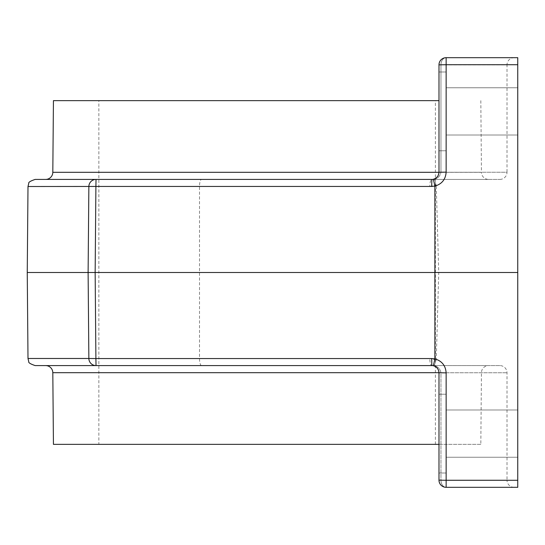 <?xml version="1.0" encoding="UTF-8"?>
<svg xmlns="http://www.w3.org/2000/svg" width="545" height="545" viewBox="0 0 545 545"><rect width="100%" height="100%" fill="white"/><g stroke="black" fill="none" stroke-linecap="round" stroke-linejoin="round"><path stroke-width="0.41" stroke-dasharray="2.73 2.04" d="M438.984 111.384L438.984 72.001L438.984 111.384M446.144 111.384L446.144 72.001L446.144 111.384M438.984 433.616L438.984 394.233L438.984 433.616M446.144 433.616L446.144 394.233L446.144 433.616M514.167 487.319A7.16 7.16 0 0 1 507.007 480.159L440.953 480.159A7.16 5.191 90 0 0 446.144 487.319L517.75 487.319L517.75 57.681L446.144 57.681L514.167 57.681L446.144 57.681L446.144 64.719L517.75 64.719M499.847 179.414A7.16 7.16 0 0 0 507.007 172.254L440.953 172.254C439.931 177.002 436.886 179.387 431.824 179.414L499.847 179.414L431.824 179.414C436.879 179.387 439.924 177.002 440.953 172.254L507.007 172.254L507.007 64.841L440.953 64.841L507.007 64.841A7.16 7.16 0 0 1 514.167 57.681M27.999 186.513L429.801 186.513A7.16 2.023 90 0 1 431.824 179.414L434.563 178.869C437.356 177.547 438.834 175.34 438.984 172.254L438.984 64.841A7.16 7.16 0 0 1 446.144 57.681A7.16 5.191 90 0 0 440.953 64.841L438.984 64.841L440.953 64.841L440.953 172.254L440.953 64.841A7.16 5.191 -90 0 1 446.144 57.681A7.16 7.16 0 0 0 438.984 64.841L438.984 172.254L438.984 72.001L446.144 72.001L438.984 72.001M438.984 444.352L480.819 444.352L481.446 372.685A7.16 7.16 0 0 1 488.606 365.586L45.651 365.586M45.651 179.414L488.606 179.414A7.16 7.16 0 0 1 481.446 172.315L52.81 172.315M499.847 365.586L431.824 365.586C436.879 365.613 439.924 367.998 440.953 372.746C439.931 367.998 436.886 365.613 431.824 365.586L499.847 365.586A7.16 7.16 0 0 1 507.007 372.746L507.007 480.159L440.953 480.159A7.16 5.191 -90 0 0 446.144 487.319A7.16 7.16 0 0 1 438.984 480.159L438.984 372.746L438.984 480.159A7.16 7.16 0 0 0 446.144 487.319L446.144 480.281L438.984 480.159A7.16 7.16 0 0 0 446.144 487.319A7.16 7.16 0 0 1 438.984 480.159L440.953 480.159L440.953 372.746L507.007 372.746L440.953 372.746L440.953 480.159L438.984 480.159A7.16 7.16 0 0 0 446.144 487.319M27.25 272.5L88.113 272.5L88.862 186.513C89.428 182.091 91.812 179.727 96.029 179.414M95.15 272.5L517.75 272.5M53.437 100.648L438.984 100.648M480.819 100.648L481.446 172.315L438.984 172.315M98.856 444.352L435.401 444.352L98.856 444.352L98.856 100.648L435.401 100.648L98.856 100.648M435.401 444.352L435.401 100.648M517.75 111.384L517.75 135.017L517.75 111.384M517.75 433.616L517.75 409.983L517.75 433.616M517.75 480.281L446.144 480.281L446.144 372.875C445.756 366.233 442.465 361.696 436.279 359.264L438.739 272.5L436.279 185.736C442.465 183.304 445.756 178.767 446.144 172.125L438.984 172.254L437.805 176.192M480.819 444.352L53.437 444.352M446.144 372.875L438.984 372.746L438.984 480.159M35.159 365.586L431.824 365.586A7.16 2.023 90 0 1 429.801 358.487L27.999 358.487M433.418 365.586L488.606 365.586M438.984 172.254L440.953 172.254L438.984 172.254C438.146 177.002 435.762 179.394 431.824 179.414L434.154 179.026L431.824 179.414L35.159 179.414M488.606 179.414L433.418 179.414M429.801 186.513L436.136 185.028L436.279 185.736M96.029 365.586C91.812 365.273 89.428 362.909 88.862 358.487L88.113 272.5M436.279 359.264L436.136 359.972C434.74 363.624 434.215 365.675 434.563 366.131C437.356 367.453 438.834 369.66 438.984 372.746C438.153 367.998 435.762 365.606 431.824 365.586L434.563 366.131M436.525 177.65L434.263 178.985M436.136 185.028C434.74 181.376 434.215 179.325 434.563 178.869M446.144 57.681A7.16 7.16 0 0 0 438.984 64.841A7.16 7.16 0 0 1 446.144 57.681A7.16 7.16 0 0 0 438.984 64.841L446.144 64.719L446.144 172.125M434.27 366.015L437.029 367.827M438.16 369.415L438.984 372.746L440.953 372.746L438.984 372.746M52.81 372.685L438.984 372.685M201.541 365.586A7.16 2.023 -90 0 1 199.518 358.487L199.518 186.513A7.16 2.023 90 0 1 201.541 179.414M436.136 359.972L429.801 358.487M446.144 394.233L438.984 394.233L446.144 394.233M517.75 87.759L446.144 87.759L517.75 87.759M517.75 409.983L446.144 409.983L517.75 409.983M517.75 135.017L446.144 135.017L517.75 135.017M517.75 457.241L446.144 457.241L517.75 457.241M431.824 365.586L434.154 365.974L431.824 365.586M446.144 150.767L438.984 150.767L446.144 150.767M446.144 472.999L438.984 472.999L446.144 472.999"/><path stroke-width="0.82" d="M438.984 444.352L53.437 444.352L52.81 372.685A7.16 7.16 0 0 0 45.651 365.586L433.418 365.586M433.418 179.414L45.651 179.414A7.16 7.16 0 0 0 52.81 172.315L438.984 172.315M27.999 358.487L27.25 272.5L95.15 272.5L88.113 272.5L88.862 186.513A7.16 7.16 0 0 1 96.029 179.414L431.824 179.414L431.701 186.451L95.9 186.451L95.15 272.5L95.9 358.549L431.701 358.549L431.824 365.586L35.159 365.586C30.445 363.999 28.313 362.677 28.749 361.614L27.999 358.487L88.862 358.487L88.113 272.5M438.984 100.648L53.437 100.648L52.81 172.315M517.75 480.281L517.75 487.319L446.144 487.319L446.144 480.281L517.75 480.281L517.75 57.681L446.144 57.681A7.16 7.16 0 0 0 438.984 64.841L438.984 172.254L446.144 172.125C445.626 179.387 441.872 184.047 434.896 186.118L434.883 272.5L517.75 272.5M95.15 272.5L434.883 272.5L434.896 358.882C441.872 360.954 445.626 365.613 446.144 372.875L438.984 372.746L438.984 480.159L446.144 480.281L446.144 372.875M438.984 72.001L438.984 64.841L446.144 64.719L446.144 172.125M27.999 186.513L28.749 183.386C28.313 182.323 30.445 181.001 35.159 179.414L96.029 179.414L95.9 186.451L27.999 186.513L27.25 272.5M434.896 186.118L433.391 179.237C436.858 178.195 438.725 175.865 438.984 172.254M431.701 358.549L434.896 358.882M434.263 178.985L433.391 179.237M437.805 176.192L436.525 177.65M434.27 366.015L433.391 365.763C436.858 366.805 438.725 369.135 438.984 372.746M437.029 367.827L438.16 369.415M434.89 358.91L433.391 365.763M96.029 365.586A7.16 7.16 0 0 1 88.862 358.487A7.16 7.16 0 0 0 96.029 365.586L95.9 358.549L88.862 358.487M438.984 480.159A7.16 7.16 0 0 0 446.144 487.319A7.16 7.16 0 0 1 438.984 480.159M438.984 372.685L52.81 372.685M517.75 64.719L446.144 64.719L446.144 57.681A7.16 7.16 0 0 0 438.984 64.841M434.89 186.09L431.701 186.451M88.862 186.513A7.16 7.16 0 0 1 96.029 179.414"/></g></svg>
